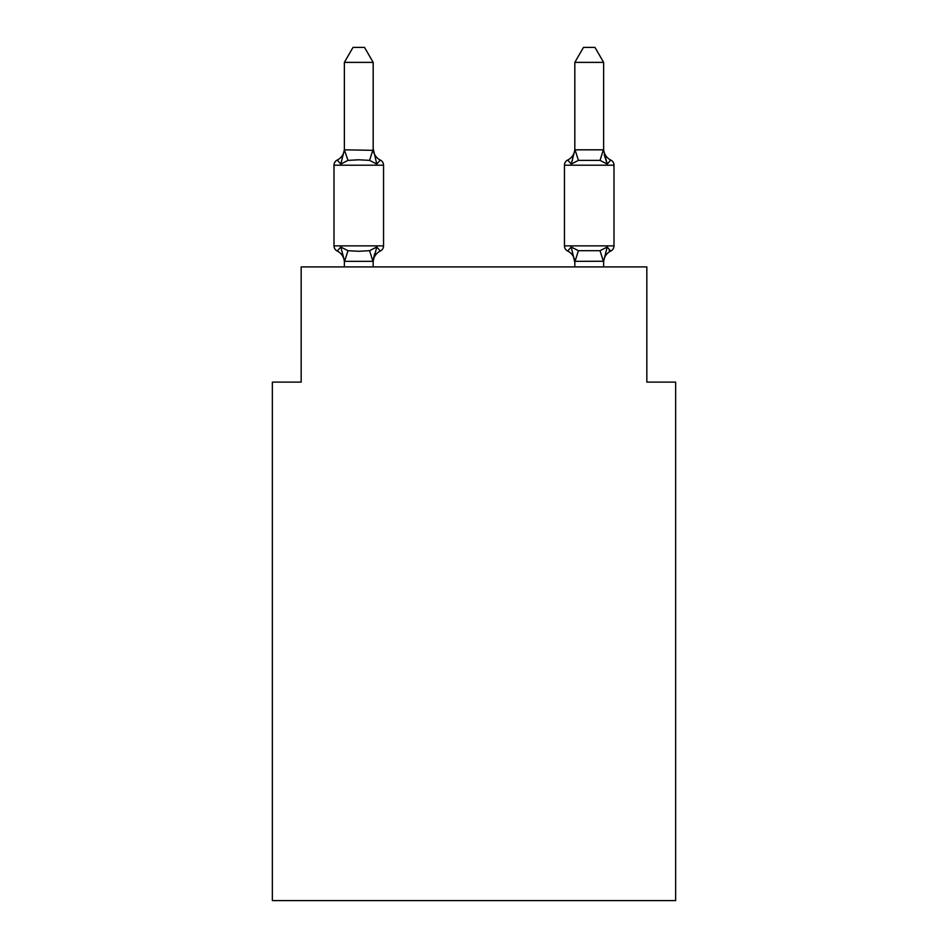 <?xml version="1.0" encoding="UTF-8"?>
<svg xmlns="http://www.w3.org/2000/svg" width="948" height="948" viewBox="0 0 948 948"><rect width="100%" height="100%" fill="white"/><g stroke="black" fill="none" stroke-linecap="round" stroke-linejoin="round"><path stroke-width="1.42" d="M675.64 900.6L675.64 382.115L646.832 382.115L646.832 266.898L301.168 266.898L301.168 382.115L272.36 382.115L272.36 900.6L675.64 900.6M610.749 251.042A5.759 5.759 0 0 0 613.996 245.864A5.759 5.759 0 0 1 610.749 251.042L609.114 250.26L610.749 251.042A5.759 5.759 0 0 0 613.996 245.864A5.759 5.759 0 0 1 610.749 251.042A5.759 5.759 0 0 0 613.996 245.864A5.759 5.759 0 0 1 610.749 251.042L609.114 250.26L610.749 251.042A5.759 5.759 0 0 0 613.996 245.864A5.759 5.759 0 0 1 610.749 251.042A5.759 5.759 0 0 0 613.996 245.864A5.759 5.759 0 0 1 610.749 251.042L609.114 250.26L610.749 251.042A5.759 5.759 0 0 0 613.996 245.864A5.759 5.759 0 0 1 610.749 251.042A5.759 5.759 0 0 0 613.996 245.864A5.759 5.759 0 0 1 610.749 251.042L609.114 250.26L610.749 251.042A5.759 5.759 0 0 0 613.996 245.864A5.759 5.759 0 0 1 610.749 251.042A5.759 5.759 0 0 0 613.996 245.864A5.759 5.759 0 0 1 610.749 251.042L609.114 250.26L610.749 251.042A5.759 5.759 0 0 0 613.996 245.864A5.759 5.759 0 0 1 610.749 251.042A5.759 5.759 0 0 0 613.996 245.864A5.759 5.759 0 0 1 610.749 251.042L609.114 250.26L610.749 251.042A5.759 5.759 0 0 0 613.996 245.864A5.759 5.759 0 0 1 610.749 251.042A5.759 5.759 0 0 0 613.996 245.864A5.759 5.759 0 0 1 610.749 251.042L607.218 246.99L610.749 251.042A12.679 12.679 0 0 0 603.627 262.442L603.627 262.442M610.749 160.034L607.218 164.087L604.22 154.666L607.218 164.087L610.749 160.034L607.218 164.087L604.22 154.666L607.218 164.087L610.749 160.034L607.218 164.087L604.22 154.666L607.218 164.087L610.749 160.034L607.218 164.087L604.22 154.666L607.218 164.087L610.749 160.034L607.218 164.087L604.22 154.666L607.218 164.087L610.749 160.034A5.759 5.759 0 0 1 613.996 165.213A5.759 5.759 0 0 0 610.749 160.034A5.759 5.759 0 0 1 613.996 165.213A5.759 5.759 0 0 0 610.749 160.034A5.759 5.759 0 0 1 613.996 165.213A5.759 5.759 0 0 0 610.749 160.034A5.759 5.759 0 0 1 613.996 165.213A5.759 5.759 0 0 0 610.749 160.034A5.759 5.759 0 0 1 613.996 165.213A5.759 5.759 0 0 0 610.749 160.034A5.759 5.759 0 0 1 613.996 165.213A5.759 5.759 0 0 0 610.749 160.034A5.759 5.759 0 0 1 613.996 165.213A5.759 5.759 0 0 0 610.749 160.034A5.759 5.759 0 0 1 613.996 165.213A5.759 5.759 0 0 0 610.749 160.034A5.759 5.759 0 0 1 613.996 165.213A5.759 5.759 0 0 0 610.749 160.034A5.759 5.759 0 0 1 613.996 165.213A5.759 5.759 0 0 0 610.749 160.034A5.759 5.759 0 0 1 613.996 165.213A5.759 5.759 0 0 0 610.749 160.034A5.759 5.759 0 0 1 613.996 165.213A5.759 5.759 0 0 0 610.749 160.034A5.759 5.759 0 0 1 613.996 165.213A5.759 5.759 0 0 0 610.749 160.034L607.218 164.087L604.22 154.666L607.218 164.087L610.749 160.034A12.679 12.679 0 0 1 603.627 148.635L603.627 62.378L574.82 62.378L574.82 149.82L603.627 149.82M603.627 266.898L603.627 261.257L575.045 261.34L574.82 260.736L574.82 262.442L571.217 246.99L567.686 251.042A12.679 12.679 0 0 1 574.82 262.442A12.679 12.679 0 0 0 567.686 251.042L571.217 246.99L567.686 251.042A12.679 12.679 0 0 1 574.82 262.442A12.679 12.679 0 0 0 567.686 251.042L571.217 246.99L567.686 251.042A12.679 12.679 0 0 1 574.82 262.442A12.679 12.679 0 0 0 567.686 251.042L571.217 246.99L567.686 251.042A12.679 12.679 0 0 1 574.82 262.442A12.679 12.679 0 0 0 567.686 251.042L571.217 246.99L567.686 251.042A12.679 12.679 0 0 1 574.82 262.442A12.679 12.679 0 0 0 567.686 251.042L571.217 246.99L567.686 251.042A12.679 12.679 0 0 1 574.82 262.442A12.679 12.679 0 0 0 567.686 251.042L571.217 246.99L578.41 250.699L600.025 250.699L607.218 246.99L600.025 250.699L603.39 261.34M604.22 154.666L607.218 164.087L600.025 160.378L578.41 160.378L571.217 164.087L567.686 160.034L571.217 164.087L572.556 159.525L571.217 164.087L567.686 160.034L571.217 164.087L567.686 160.034L571.217 164.087L572.556 159.525L571.217 164.087L567.686 160.034L571.217 164.087L567.686 160.034L571.217 164.087L572.556 159.525L571.217 164.087L567.686 160.034L571.217 164.087L567.686 160.034L571.217 164.087L572.556 159.525L571.217 164.087L567.686 160.034L571.217 164.087L567.686 160.034L571.217 164.087L572.556 159.525L571.217 164.087L567.686 160.034L571.217 164.087L567.686 160.034L571.217 164.087L572.556 159.525L571.217 164.087L567.686 160.034A5.759 5.759 0 0 0 564.451 165.213L564.451 245.864A5.759 5.759 0 0 0 567.686 251.042L571.217 246.99L567.686 251.042A12.679 12.679 0 0 1 574.82 262.442M373.18 260.961L376.783 246.99L369.59 250.699L358.782 251.279L347.975 250.699L340.782 246.99L337.251 251.042A5.759 5.759 0 0 1 334.004 245.864L383.549 245.864A5.759 5.759 0 0 1 380.314 251.042L376.783 246.99L380.314 251.042A5.759 5.759 0 0 0 383.549 245.864A5.759 5.759 0 0 1 380.314 251.042L376.783 246.99L380.314 251.042A12.679 12.679 0 0 0 373.18 262.442M373.18 148.635A12.679 12.679 0 0 0 380.314 160.034L376.783 164.087L380.314 160.034A5.759 5.759 0 0 1 383.549 165.213A5.759 5.759 0 0 0 380.314 160.034L376.783 164.087L380.314 160.034L376.783 164.087L380.314 160.034L376.783 164.087L380.314 160.034L376.783 164.087L380.314 160.034L376.783 164.087L380.314 160.034L376.783 164.087L380.314 160.034L376.783 164.087L380.314 160.034L376.783 164.087L380.314 160.034L376.783 164.087L380.314 160.034L376.783 164.087L380.314 160.034L376.783 164.087L380.314 160.034L376.783 164.087L369.59 160.378L358.782 159.797L347.975 160.378L340.782 164.087L337.251 160.034L340.782 164.087L337.251 160.034L340.782 164.087L337.251 160.034L340.782 164.087L337.251 160.034L340.782 164.087L337.251 160.034L340.782 164.087L337.251 160.034L340.782 164.087L337.251 160.034L340.782 164.087L337.251 160.034L340.782 164.087L337.251 160.034L340.782 164.087L337.251 160.034L340.782 164.087L337.251 160.034L340.782 164.087L337.251 160.034L340.782 164.087L337.251 160.034L340.782 164.087L344.373 149.82L373.18 150.341L373.18 148.635L376.783 164.087L380.314 160.034A5.759 5.759 0 0 1 383.549 165.213L383.549 245.864A5.759 5.759 0 0 1 380.314 251.042A5.759 5.759 0 0 0 383.549 245.864A5.759 5.759 0 0 1 380.314 251.042A5.759 5.759 0 0 0 383.549 245.864A5.759 5.759 0 0 1 380.314 251.042A5.759 5.759 0 0 0 383.549 245.864A5.759 5.759 0 0 1 380.314 251.042A5.759 5.759 0 0 0 383.549 245.864A5.759 5.759 0 0 1 380.314 251.042A5.759 5.759 0 0 0 383.549 245.864A5.759 5.759 0 0 1 380.314 251.042M344.373 262.442L344.373 262.442A12.679 12.679 0 0 0 337.251 251.042A5.759 5.759 0 0 1 334.004 245.864A5.759 5.759 0 0 0 337.251 251.042A5.759 5.759 0 0 1 334.004 245.864A5.759 5.759 0 0 0 337.251 251.042A5.759 5.759 0 0 1 334.004 245.864A5.759 5.759 0 0 0 337.251 251.042A5.759 5.759 0 0 1 334.004 245.864A5.759 5.759 0 0 0 337.251 251.042A5.759 5.759 0 0 1 334.004 245.864A5.759 5.759 0 0 0 337.251 251.042A5.759 5.759 0 0 1 334.004 245.864A5.759 5.759 0 0 0 337.251 251.042M374.531 253.957L372.955 261.34L344.61 261.34L340.782 246.99M344.373 62.378L353.023 47.4L364.53 47.4L373.18 62.378L344.373 62.378L344.373 149.82L347.975 160.378M373.18 149.82L373.18 62.378M380.314 160.034A5.759 5.759 0 0 1 383.549 165.213A5.759 5.759 0 0 0 380.314 160.034A5.759 5.759 0 0 1 383.549 165.213A5.759 5.759 0 0 0 380.314 160.034A5.759 5.759 0 0 1 383.549 165.213A5.759 5.759 0 0 0 380.314 160.034A5.759 5.759 0 0 1 383.549 165.213A5.759 5.759 0 0 0 380.314 160.034A5.759 5.759 0 0 1 383.549 165.213A5.759 5.759 0 0 0 380.314 160.034A5.759 5.759 0 0 1 383.549 165.213L334.004 165.213A5.759 5.759 0 0 1 337.251 160.034A12.679 12.679 0 0 0 344.373 148.635M574.82 261.257L574.82 266.898M574.82 148.635A12.679 12.679 0 0 1 567.686 160.034A5.759 5.759 0 0 0 564.451 165.213A5.759 5.759 0 0 1 567.686 160.034A5.759 5.759 0 0 0 564.451 165.213A5.759 5.759 0 0 1 567.686 160.034A5.759 5.759 0 0 0 564.451 165.213A5.759 5.759 0 0 1 567.686 160.034A5.759 5.759 0 0 0 564.451 165.213A5.759 5.759 0 0 1 567.686 160.034A5.759 5.759 0 0 0 564.451 165.213A5.759 5.759 0 0 1 567.686 160.034A5.759 5.759 0 0 0 564.451 165.213A5.759 5.759 0 0 1 567.686 160.034L571.217 164.087L572.556 159.525M564.451 245.864A5.759 5.759 0 0 0 567.686 251.042A5.759 5.759 0 0 1 564.451 245.864L613.996 245.864L613.996 165.213L564.451 165.213M334.004 165.213L334.004 245.864M373.18 266.898L373.18 261.257M344.373 266.898L344.373 261.257M607.218 246.99L603.627 261.257M607.218 164.087L603.627 150.341M574.82 150.341L571.217 164.087M574.82 62.378L583.47 47.4L594.977 47.4L603.627 62.378M347.975 250.699L344.61 261.34M369.59 250.699L372.955 261.34M372.955 149.748L369.59 160.378M575.045 261.34L578.41 250.699M600.025 160.378L603.39 149.748M578.41 160.378L575.045 149.748"/></g></svg>
